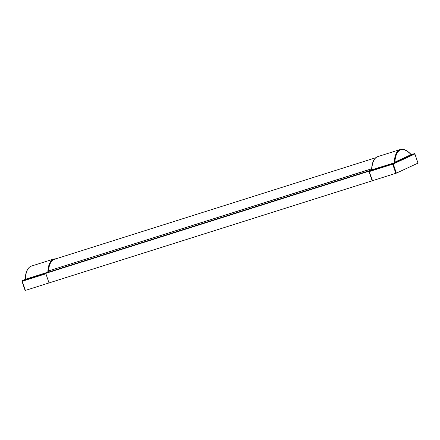 <?xml version="1.0" encoding="UTF-8"?>
<svg xmlns="http://www.w3.org/2000/svg" width="440" height="440" viewBox="0 0 440 440"><rect width="100%" height="100%" fill="white"/><g stroke="black" fill="none" stroke-linecap="round" stroke-linejoin="round"><path stroke-width="0.66" d="M371.608 168.872L48.312 271.007L371.503 168.795M48.312 271.007L48.219 272.217L45.766 273.356L49.011 282.942L372.163 180.813L368.918 171.221L371.371 170.088L371.465 168.872M372.163 180.813L369.232 171.589M45.766 273.356L368.918 171.221M48.219 272.217L371.371 170.088M394.163 162.894L395.423 162.426A0.451 0.413 65.2 0 1 394.884 162.124L394.235 162.718A33.165 13.189 -107.5 0 1 400.263 149.518L377.8 156.613A33.165 13.189 72.5 0 0 371.773 169.818L394.163 162.894L371.701 169.994L369.474 171.023L392.728 163.674L411.631 154.919L411.285 154.715C407.308 150.343 403.634 148.61 400.263 149.518M396.368 173.14L418 163.119L414.865 153.972L393.267 163.977L396.368 173.14L372.295 180.757L369.193 171.595L372.559 180.686M414.634 154.022L414.865 153.972A0.451 0.413 65.2 0 0 414.326 153.67L411.224 154.655L414.326 153.67L411.631 154.919A0.451 0.413 65.2 0 1 411.092 154.621L411.158 154.88M48.532 270.864A32.72 13.008 -107.5 0 1 54.39 259.298A32.72 13.008 -107.5 0 1 56.579 259.083M25.366 290.416L49.011 282.942L45.909 273.779L22.264 281.254L25.366 290.416L22.039 281.32M31.394 266.096L53.862 258.995A33.165 13.189 -107.5 0 0 47.828 272.195L25.366 279.296L25.229 278.949L25.366 279.296A33.165 13.189 72.5 0 1 31.394 266.096C27.643 267.52 25.564 271.882 25.151 279.175L24.965 279.516L25.295 279.471L47.757 272.371A0.451 0.413 65.2 0 1 47.916 272.355M25.025 279.483L24.987 279.499A0.451 0.413 -114.8 0 1 24.981 279.505L22.28 280.753L45.535 273.405L45.909 273.779M395.808 173.338L392.706 164.175L369.457 171.523L369.474 171.023A0.451 0.413 65.2 0 0 369.43 171.039L371.652 170.011A0.451 0.413 -114.8 0 0 371.613 170.032M411.092 154.621A32.72 13.008 72.5 0 0 394.884 162.124L411.092 154.621M414.337 153.67L414.348 153.665A0.451 0.451 0 0 1 414.898 153.956L418 163.119M371.652 170.011A0.451 0.413 -114.8 0 1 371.701 169.994L371.773 169.818A0.451 0.281 -177.5 0 0 371.542 170.06C371.899 162.553 373.984 158.076 377.8 156.613M369.226 171.573A0.451 0.413 65.2 0 1 369.43 171.039A0.451 0.451 0 0 0 369.193 171.595L369.226 171.573M393.267 163.977L392.706 164.175L392.728 163.674A0.451 0.413 65.2 0 1 393.267 163.977M45.535 273.405L47.828 272.195A0.451 0.281 2.5 0 1 48.219 272.195M25.102 290.483L22 281.32A0.451 0.451 0 0 1 22.237 280.77A0.451 0.413 -114.8 0 1 22.28 280.753L22.033 281.303A0.451 0.413 -114.8 0 1 22.237 280.77L24.998 279.488M56.133 258.748L53.862 258.995M54.39 259.298L375.799 157.718"/></g></svg>

